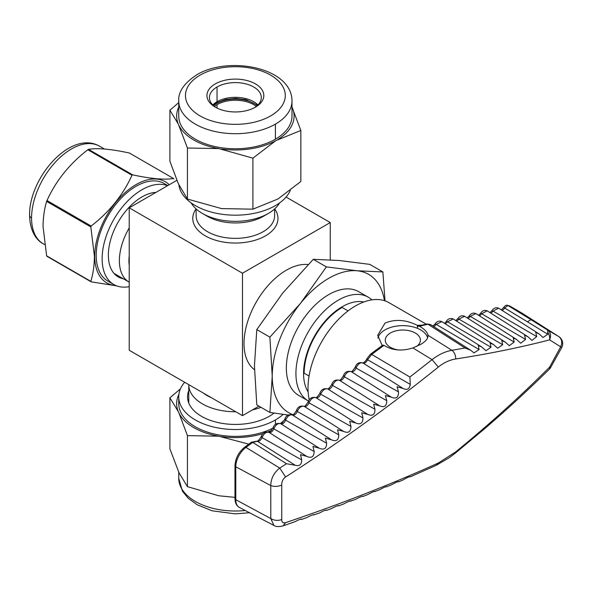 <?xml version="1.0" encoding="UTF-8"?>
<svg xmlns="http://www.w3.org/2000/svg" width="592" height="592" viewBox="0 0 592 592"><rect width="100%" height="100%" fill="white"/><g stroke="black" fill="none" stroke-linecap="round" stroke-linejoin="round"><path stroke-width="0.89" d="M368.246 297.199L358.671 291.671A59.91 34.588 120 0 0 312.502 307.722A59.91 34.588 120 0 0 286.35 368.009A59.91 34.588 120 0 0 298.76 395.434L308.336 400.962A59.91 34.588 -60 0 1 295.926 373.537A59.91 34.588 120 0 1 322.078 313.249A59.91 34.588 120 0 1 368.246 297.199A59.91 34.588 120 0 1 371.872 299.87M308.129 391.911A54.508 31.472 -60 0 1 303.563 373.537A54.508 31.472 120 0 1 324.113 322.322A54.508 31.472 120 0 1 363.843 301.979M178.74 116.069A56.625 32.693 -0 0 0 213.697 146.276A56.625 32.693 -0 0 0 275.413 139.187A56.625 32.693 -0 0 0 291.997 116.069L291.997 101.003A56.625 32.693 0 0 1 275.413 124.12A56.625 32.693 180 0 1 213.697 131.209A56.625 32.693 180 0 1 178.74 101.003L178.74 116.069M255.485 107.137L255.485 107.137A28.446 16.428 0 0 0 255.485 83.916A28.446 16.428 0 0 0 215.251 83.916A28.446 16.428 -0 0 0 215.251 107.137A28.446 16.428 -0 0 0 255.485 107.137L255.485 107.137M216.184 107.655A25.93 14.97 0 0 1 209.435 97.584A25.93 14.97 0 0 1 217.035 86.994A25.93 14.97 180 0 1 245.295 83.746A25.93 14.97 180 0 1 261.301 97.584A25.93 14.97 180 0 1 254.553 107.655M257.231 105.628A26.751 15.444 -0 0 0 216.45 103.607A26.751 15.444 0 0 0 213.505 105.628M214.422 106.405A25.915 14.963 -0 0 1 217.042 104.636A25.915 14.963 180 0 1 256.314 106.405M129.219 265.268A39.834 22.999 -60 0 1 128.923 260.732A39.834 22.999 -60 0 1 129.219 255.848M129.219 227.927A46.583 26.899 -60 0 0 119.377 260.732A46.583 26.899 120 0 0 129.026 282.058A46.583 26.899 120 0 0 129.219 282.169M156.007 192.37A47.53 27.439 120 0 0 108.358 255.137A47.53 27.439 -60 0 0 118.2 276.893A47.53 27.439 -60 0 0 123.38 278.795M167.765 185.577L164.199 183.52A56.336 32.523 -60 0 0 120.79 198.616A56.336 32.523 -60 0 0 96.2 255.307A56.336 32.523 120 0 0 107.87 281.096L113.797 284.515A56.336 32.523 -60 0 1 102.135 258.726A56.336 32.523 -60 0 1 125.119 203.781A56.336 32.523 -60 0 1 167.543 185.703M129.219 286.669A56.336 32.523 -60 0 1 113.797 284.515M178.902 184.919A56.625 32.693 -0 0 0 215.658 213.135A56.625 32.693 -0 0 0 275.413 205.609A56.625 32.693 180 0 0 290.28 190.469M191.149 202.915A46.583 26.899 -0 0 0 202.427 213.46A46.583 26.899 -0 0 0 268.309 213.46L263.536 216.221L268.309 213.46A46.583 26.899 180 0 0 279.587 202.915M202.427 213.46L207.2 216.221A39.834 22.999 -0 0 0 263.536 216.221M211.573 397.802A39.834 22.999 180 0 1 203.419 393.095M188.781 384.645A46.583 26.899 0 0 0 188.781 384.874A46.583 26.899 0 0 0 235.757 411.766M252.458 409.893A46.583 26.899 0 0 0 260.998 407.333M188.781 390.594A47.819 27.609 180 0 0 187.546 396.825A47.819 27.609 180 0 0 217.072 422.333A47.819 27.609 180 0 0 269.182 416.354A47.819 27.609 0 0 0 274.015 413.09M283.139 414.385A56.625 32.693 180 0 1 275.413 419.943A56.625 32.693 180 0 1 213.697 427.032A56.625 32.693 180 0 1 178.74 396.825A56.625 32.693 180 0 1 184.667 382.269M178.74 396.825L178.74 403.677A56.625 32.693 -0 0 0 212.091 433.477A56.625 32.693 -0 0 0 272.86 428.179M308.092 264.565A59.91 34.588 -60 0 0 265.46 288.63A59.91 34.588 -60 0 0 244.008 343.56A59.91 34.588 120 0 0 254.471 369.704M115.988 285.596A58.43 33.737 -60 0 1 94.72 256.158A58.43 33.737 -60 0 1 123.077 194.487A58.43 33.737 -60 0 1 169.223 184.734M91.153 281.836L46.983 256.336A67.51 38.976 -60 0 1 46.642 255.848L43.046 226.551C43.149 217.316 44.348 208.932 46.642 201.406L90.82 226.914L94.417 256.21C94.313 265.445 93.114 273.83 90.82 281.355A67.51 38.976 120 0 0 91.153 281.836L116.646 285.862M288.282 415.044L269.893 412.469L256.787 404.898L254.442 365.893L256.787 329.589L282.687 293.099L313.264 259.318L339.164 260.495L369.748 264.365L382.861 271.935L385.022 300.862M46.642 201.406A67.51 38.976 -60 0 1 46.983 200.533C55.907 180.826 69.516 163.895 87.816 149.739A67.51 38.976 -60 0 1 88.489 149.347C97.414 147.837 111.03 149.051 129.322 152.995L173.5 178.495A67.51 38.976 -60 0 1 173.841 178.984M87.816 149.739L131.986 175.239A67.51 38.976 -60 0 1 132.667 174.855L88.489 149.347M90.82 226.914A67.51 38.976 -60 0 1 91.153 226.04L46.983 200.533M90.82 281.355L46.642 255.848M173.5 178.495C164.576 180.005 150.96 178.791 132.667 174.855M131.986 175.239C123.062 194.953 109.453 211.884 91.153 226.04M291.997 107.13L300.847 130.469L300.847 181.5L277.922 199.008L252.91 209.168L221.593 208.599L187.435 199.045L178.288 183.594L169.897 161.239L169.897 110.216L178.74 102.601M180.456 388.848L169.897 397.817L178.288 411.625A58.719 33.907 180 0 1 178.902 394.368M218.759 436.193A58.719 33.907 180 0 1 179.043 413.268L187.435 435.623L218.759 436.193L248.788 444.155M271.617 430.347A58.719 33.907 180 0 1 267.843 431.923M263.285 433.499A58.719 33.907 180 0 1 221.593 436.63M178.288 411.625L179.043 413.268M284.456 419.98A56.625 32.693 180 0 1 280.364 423.524M176.86 180.331L129.219 207.829L242.483 273.223L330.247 222.555L286.069 197.047M258.948 406.149L242.483 415.651L129.219 350.257L129.219 207.829M330.247 259.821L330.247 222.555M242.483 273.223L242.483 415.651M188.145 401.176A47.819 27.609 180 0 1 188.781 399.289M115.847 274.444A47.53 27.439 -60 0 1 114.737 274.2M187.435 435.623L187.435 486.646L179.043 472.838L169.897 448.847L169.897 397.817M187.435 486.646L218.759 495.763L234.98 497.354M187.435 199.045L187.435 148.015L178.288 124.024L169.897 110.216M300.847 130.469L275.842 140.637L252.91 158.145L252.91 209.168M252.91 158.145L218.759 148.585L187.435 148.015M179.043 125.659A58.719 33.907 0 0 0 218.759 148.585M221.593 149.029A58.719 33.907 -0 0 0 275.842 140.637M277.922 139.438A58.719 33.907 -0 0 0 292.455 108.114M178.74 107.093A58.719 33.907 -0 0 0 178.288 124.024M269.893 412.469L272.231 376.164L269.893 337.151L256.787 329.589M269.893 337.151L300.477 303.37L326.377 266.888L313.264 259.318M326.377 266.888L356.961 270.766L382.861 271.935M309.061 376.024L304.155 373.197A53.672 30.991 -60 0 1 342.109 307.463L348.052 310.889M293.107 414.74A79.883 46.117 -60 0 1 272.231 376.164A79.883 46.117 -60 0 1 300.477 303.37A79.883 46.117 -60 0 1 356.961 270.766A79.883 46.117 -60 0 1 384.43 300.669M382.203 345.528L377.674 335.309L385.044 323.069C395.241 318.903 406.038 319.68 417.449 325.408A67.051 38.709 -60 0 1 421.785 325.2M426.203 324.157L388.944 302.653A67.051 38.709 120 0 0 337.277 320.612A67.051 38.709 120 0 0 308.01 388.093A67.051 38.709 -60 0 0 309.268 399.896M502.105 310.393A4.285 2.472 120 0 0 504.636 308.018L503.637 307.477C505.028 305.709 506.175 304.969 507.078 305.25L507.078 305.25A2.516 1.939 -91.1 0 1 507.899 305.465A2.516 1.939 -91.1 0 1 507.958 305.509L531.017 319.665L527.428 321.789L504.636 308.018L507.958 305.509L509.579 305.901L547.748 330.158C550.656 332.423 551.285 335.664 549.635 339.875A8.384 6.201 -105.3 0 0 547.748 332.267L547.755 334.251L543.071 337.507L538.994 333.844L535.716 332.415L536.715 336.619L531.979 340.407L527.835 336.678L524.571 335.25L525.555 339.423L520.723 343.205L516.527 339.423L513.242 337.98L514.174 342.05L509.298 345.684L505.198 342.065L501.809 340.585L502.667 344.714L497.694 348.237L493.55 344.581L490.154 343.086L490.99 347.223L485.936 350.73L481.71 346.986L478.299 345.484L479.098 349.532L474.007 352.906L470.714 350.279L465.06 347.985L451.918 350.301A8.384 5.624 80.4 0 1 455.744 358.967C488.948 353.838 520.242 347.474 549.635 339.875L560.654 346.816L549.642 367.114C520.264 396.462 488.977 424.708 455.781 451.844L438.302 463.04C390.461 484.596 339.564 504.465 285.603 522.647C282.902 523.328 281.622 522.277 281.755 519.502L281.748 485.063M427.646 337.751A25.16 14.526 0 0 0 410.493 326.325A25.16 14.526 0 0 0 385.044 329.885A25.16 14.526 0 0 0 377.948 338.025M398.453 349.976A17.553 10.138 180 0 1 390.424 347.326A17.553 10.138 180 0 1 385.281 340.156A17.553 10.138 180 0 1 396.115 330.795A17.553 10.138 180 0 1 415.244 332.993A17.553 10.138 180 0 1 420.387 340.156A17.553 10.138 180 0 1 416.576 346.461M397.92 481.807L398.653 481.629M273.933 525.459L270.788 518.562L270.773 485.588C270.929 478.514 273.918 472.675 279.742 468.065L286.513 463.736L295.29 465.29C299.53 466.407 301.661 464.609 301.676 459.895L300.514 454.656L306.841 456.432C311.54 458.445 313.982 456.817 314.167 451.548L312.976 446.42L319.266 448.218C324.046 450.283 326.503 448.61 326.636 443.201L325.378 438.08L331.49 439.819C336.234 441.854 338.676 440.196 338.794 434.846L337.558 429.74L343.7 431.472C348.436 433.462 350.849 431.783 350.945 426.432L349.687 421.297L355.785 422.991C360.476 424.938 362.866 423.265 362.948 417.959L361.705 412.779L367.884 414.467C372.612 416.376 374.973 414.644 374.965 409.264L373.641 404.166L379.657 405.846C384.415 407.792 386.776 406.06 386.739 400.636L385.399 395.53L391.438 397.225C396.226 399.186 398.579 397.417 398.497 391.919L397.099 386.783L403.048 388.448C407.126 390.424 409.531 389.07 410.263 384.386L367.61 359.751A2.516 0.392 -156.4 0 1 367.543 359.714A2.516 0.392 -156.4 0 1 366.714 359.004L370.392 354.26L382.735 345.136L383.986 345.351C392.274 350.531 401.916 351.389 412.905 347.933L420.623 344.418C425.855 341.414 428.29 338.358 427.942 335.242L451.918 350.301C445.066 351.53 438.45 354.652 432.071 359.655L438.324 367.055C443.867 362.607 449.676 359.914 455.744 358.967M397.972 481.614L398.49 481.881C398.571 481.17 396.226 482.162 391.46 484.841L386.887 486.58M301.18 519.399L301.698 519.162M301.01 519.095L301.639 519.421C301.594 518.629 299.485 519.347 295.297 521.574L283.087 525.888L285.603 522.647M313.671 514.907L314.123 514.951C313.938 514.278 311.525 515.144 306.908 517.549L301.602 519.443M326.111 510.334L326.71 510.112M338.291 505.768L338.883 505.59M338.239 505.538L338.772 505.82C338.646 505.161 336.234 506.071 331.55 508.535L331.624 508.506M362.452 496.392L363.044 496.244M362.452 496.2L362.933 496.451C362.844 495.83 360.476 496.762 355.829 499.248L351.034 500.928M417.449 325.408L417.449 327.354L418.344 326L419.499 326.229C424.619 329.211 427.439 332.216 427.942 335.242L427.994 336.034M507.063 305.25A2.516 1.939 -91.1 0 1 507.078 305.25L509.527 305.872A2.516 2.057 -59.8 0 0 509.512 305.864A2.516 2.057 -59.8 0 0 509.52 305.864L509.527 305.872A2.516 2.057 -59.8 0 1 509.579 305.901L521.937 313.109M283.087 525.888C278.906 526.932 275.813 526.762 273.807 525.393L239.442 507.47A16.68 9.635 -60 0 1 235.779 499.715L235.779 466.748A16.68 9.635 -60 0 1 245.939 447.397L252.717 442.387L257.379 441.255A2.516 2.05 -68 0 0 257.32 441.218A2.516 2.05 -68 0 0 257.106 441.114L257.106 441.114A2.516 2.05 -68 0 0 257.098 441.114L257.091 441.107C257.564 441.61 258.919 440.159 261.139 436.778C262.448 432.944 265.046 431.464 268.931 432.338L268.849 432.293M536.53 381.677L549.235 369.334A8.384 3.463 -134.6 0 0 549.642 367.114L550.567 367.625L561.734 347.541L560.654 346.816C562.541 342.45 561.889 339.016 558.707 336.53A8.384 5.076 122.5 0 1 558.804 336.589L522.137 313.227M559.114 336.818A8.384 5.076 122.5 0 0 558.804 336.589A8.384 8.384 0 0 1 561.734 347.541M536.485 381.722L519.843 397.373M520.042 397.188L508.513 407.718M502.482 413.12L496.91 418.048M497.051 417.93L485.026 428.386M485.166 428.26L455.337 453.124A8.384 2.849 -128.9 0 0 455.781 451.844M403.071 479.934C407.141 477.522 409.538 476.479 410.256 476.804L410.204 476.701M386.199 486.735L386.805 486.779M386.243 486.55L386.731 486.809C386.761 486.15 384.415 487.112 379.694 489.702L375.091 491.404M374.433 491.567L375.01 491.612M374.447 491.375L374.951 491.634C374.958 490.968 372.612 491.908 367.921 494.468L362.97 496.444M350.434 501.106L350.952 501.15M350.397 500.884L350.923 501.158C350.827 500.499 348.436 501.417 343.752 503.925L338.794 505.812M326 510.052L326.614 510.378C326.466 509.645 324.039 510.541 319.325 513.057L314.219 514.707M410.271 384.386L409.893 377.03L432.071 359.655L412.905 347.933M295.29 465.29L257.379 441.262A4.285 2.472 120 0 0 261.997 437.606L261.716 436.63M531.017 319.665L547.615 330.084A8.384 4.78 122.4 0 1 547.748 330.158L558.707 336.53L522.04 313.168L509.527 305.872M547.615 330.084L547.748 332.267M527.428 321.789L547.755 334.251M285.596 476.982L279.742 468.065L245.939 447.397A2.516 1.236 -126.5 0 0 245.872 447.36A2.516 1.236 -126.5 0 0 244.629 447.226C238.635 452.17 235.416 458.319 234.98 465.689A2.516 1.45 180 0 0 235.72 466.718A2.516 1.45 180 0 0 235.779 466.748L270.773 485.588C274.333 486.824 277.988 486.646 281.748 485.048C281.607 481.762 282.887 479.069 285.596 476.982C339.556 442.268 390.468 405.631 438.332 367.055M275.413 139.187L275.413 124.12M270.662 115.906A49.92 28.823 180 0 1 200.074 115.906A49.92 28.823 180 0 1 200.074 75.147A49.92 28.823 0 0 1 270.662 75.147A49.92 28.823 0 0 1 270.662 115.906M217.035 86.994L217.035 101.713A25.93 14.97 180 0 1 257.957 104.939M217.035 101.713A25.93 14.97 -0 0 0 212.787 104.939M217.042 104.636L217.042 108.092M178.74 472.187L178.74 478.314A56.625 32.693 -0 0 0 245.258 510.504M43.231 243.778C36.919 240.581 29.829 231.576 29.6 215.251A6.712 3.87 180 0 0 31.568 217.989A56.336 32.523 120 0 0 43.231 243.778L44.526 244.526M196.122 208.932L196.122 215.703A39.25 22.659 -0 0 0 220.35 236.645A39.25 22.659 -0 0 0 263.122 231.731A39.25 22.659 180 0 0 274.614 215.703L274.614 208.932M196.1 208.909A42.602 24.598 180 0 0 211.603 238.857A42.602 24.598 180 0 0 265.497 235.838A42.602 24.598 -0 0 0 274.644 208.909M275.413 424.486L275.413 419.943M31.568 217.989A56.336 32.523 -60 0 1 56.151 161.298A56.336 32.523 -60 0 1 99.567 146.202L104.436 149.021M505.198 342.065L464.676 316.298L458.874 319.081L502.667 344.714M481.71 346.986L441.869 321.656L436.163 324.386L479.098 349.532M430.687 324.638L427.972 324.231L465.06 347.985M493.55 344.581L453.287 318.977L447.5 321.782L490.99 347.223M446.731 321.73L447.5 321.782A4.285 2.472 -60 0 1 445.206 323.78M367.884 414.467L327.768 388.959C325.097 388.234 322.736 389.973 320.694 394.168L362.948 417.959M419.499 326.229L427.972 324.231L426.832 324.009L430.421 324.475L470.596 350.205M433.529 326.458A4.285 2.472 120 0 0 436.163 324.386L435.379 324.364M456.565 321.064A4.285 2.472 120 0 0 458.874 319.081L458.097 319.051M467.946 318.385A4.285 2.472 120 0 0 470.277 316.372L469.515 316.328M514.174 342.05L470.277 316.372L475.82 313.545C473.208 312.539 471.01 313.331 469.219 315.928L467.221 317.919M479.357 315.795A4.285 2.472 120 0 0 481.636 313.767L480.889 313.686M525.555 339.423L481.636 313.767L487.223 310.859C484.626 309.838 482.406 310.652 480.586 313.309L478.617 315.321M490.738 313.087A4.285 2.472 120 0 0 493.018 311.081L492.263 311.015M536.715 336.619L493.018 311.081L498.627 308.18C496.015 307.159 493.795 307.973 491.959 310.622L489.998 312.62M281.755 519.502C277.996 520.916 274.34 520.605 270.788 518.562L235.779 499.715A2.516 1.45 180 0 1 235.72 499.685A2.516 1.45 180 0 1 234.98 498.656C235.061 502.8 236.452 505.686 239.175 507.322L239.442 507.47M286.513 463.736L252.717 442.387A2.516 1.236 -126.5 0 0 252.658 442.35A2.516 1.236 -126.5 0 0 251.408 442.217L257.106 441.114M301.676 459.895L261.997 437.606C264.002 433.396 266.333 431.657 269.005 432.382L268.886 432.315C269.382 432.789 270.722 431.353 272.919 428.023C274.185 424.249 276.767 422.806 280.667 423.68C281.133 424.205 282.488 422.747 284.73 419.321C285.973 415.554 288.533 414.104 292.411 414.97L292.47 415.007A4.285 2.472 120 0 0 297.258 411.484L296.962 410.53M306.841 456.432L269.005 432.382A4.285 2.472 120 0 0 273.785 428.845L273.497 427.883M314.167 451.548L273.785 428.845C275.798 424.664 278.122 422.954 280.756 423.731L280.756 423.731A4.285 2.472 120 0 0 285.588 420.15L285.307 419.158M326.636 443.201L285.588 420.15C287.549 415.998 289.843 414.282 292.47 415.007L331.49 439.819M338.794 434.846L297.258 411.484C299.256 407.333 301.572 405.624 304.199 406.356L304.096 406.297C304.569 406.778 305.909 405.35 308.114 402.012C309.401 398.246 311.984 396.773 315.862 397.609L315.684 397.528M343.7 431.472L304.199 406.356A4.285 2.472 120 0 0 308.98 402.834L308.691 401.879M350.945 426.432L308.98 402.834C310.978 398.675 313.301 396.951 315.943 397.661L315.862 397.609M355.785 422.991L315.943 397.661A4.285 2.472 120 0 0 320.694 394.168L320.39 393.236M374.965 409.264L332.534 385.414A4.285 2.472 120 0 1 327.768 388.959L327.517 388.833M379.657 405.846L339.468 380.286C336.833 379.553 334.524 381.263 332.534 385.414L332.245 384.452M386.739 400.636L344.248 376.749A4.285 2.472 120 0 1 339.468 380.286L339.379 380.234M391.438 397.225L351.204 371.643C348.577 370.873 346.261 372.575 344.248 376.749L343.967 375.787M351.167 371.621L351.145 371.606C351.589 372.109 352.936 370.659 355.17 367.24C356.443 363.466 359.004 362.015 362.859 362.896L362.874 362.911C361.897 363.932 366.189 361.172 366.714 359.004M351.204 371.643A4.285 2.472 120 0 0 356.029 368.069L355.755 367.084M398.497 391.911L356.029 368.069C358.005 363.902 360.306 362.193 362.94 362.948L362.94 362.948A4.285 2.472 120 0 0 367.61 359.751L371.702 354.43A2.516 1.236 -126.5 0 0 371.643 354.393A2.516 1.236 -126.5 0 0 370.392 354.26M409.893 377.03L371.702 354.43L383.986 345.351M314.137 514.951L313.568 514.648M438.309 463.048L436.149 465.342L449.069 457.838L455.337 453.124M319.266 448.218L280.756 423.731M403.048 388.448L362.94 362.948M291.997 101.003C291.982 67.466 228.719 55.448 196.722 74.814C184.119 83.154 178.125 91.878 178.74 101.003M257.609 105.28L246.08 99.671L235.69 98.39L225.611 99.441L216.509 102.86L213.127 105.28M178.74 478.314L182.41 491.138L188.152 498.205L197.166 504.754L212.151 510.807L235.157 513.841L249.55 512.746M113.967 273.363L129.026 282.058M188.781 384.874L188.781 403.063M29.6 215.251C28.838 178.051 70.633 129.53 99.567 146.202M301.232 519.421L300.677 519.132M326.162 510.356L325.674 510.104M418.433 325.985L426.832 324.009M432.878 326.044L435.09 323.95C436.896 321.352 439.109 320.561 441.736 321.574L441.869 321.656M444.474 323.313L446.442 321.33C447.855 318.822 450.09 318.008 453.146 318.896L453.287 318.977M455.84 320.605L457.808 318.644C459.644 316.002 461.886 315.196 464.535 316.217L464.676 316.298M501.372 309.927L503.637 307.477M234.98 498.656L234.98 465.689M244.629 447.226L251.408 442.217M292.359 414.948C292.84 415.436 294.187 414.008 296.392 410.663C297.672 406.896 300.248 405.446 304.133 406.319L304.088 406.297M315.81 397.587C316.298 398.053 317.638 396.64 319.821 393.354C321.13 389.551 323.75 388.071 327.679 388.907M327.635 388.892C328.116 389.373 329.463 387.938 331.675 384.593C332.926 380.834 335.501 379.383 339.401 380.249L339.349 380.227C339.83 380.715 341.17 379.287 343.39 375.927C344.64 372.168 347.223 370.725 351.123 371.591M350.486 501.135L350.101 500.928M338.343 505.79L337.943 505.583M313.723 514.936L313.257 514.692M502.445 413.149L508.72 407.525M549.235 369.334A8.384 8.384 0 0 0 550.575 367.625M516.527 339.423L475.961 313.627M527.835 336.678L487.364 310.941M538.994 333.844L498.76 308.269M326.614 510.378L331.631 508.513M398.564 481.851L403.374 479.809M410.204 476.863L436.149 465.342"/></g></svg>
